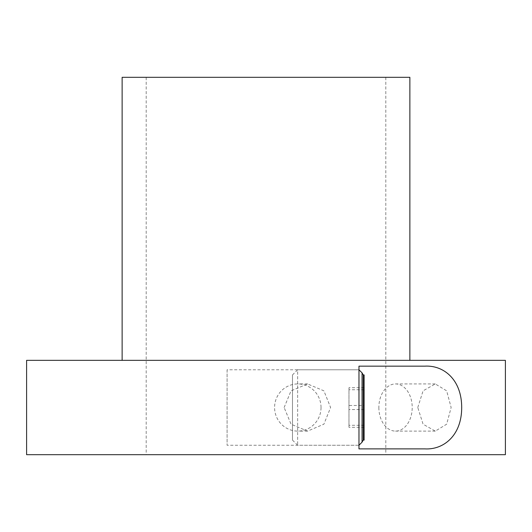 <?xml version="1.0" encoding="UTF-8"?>
<svg xmlns="http://www.w3.org/2000/svg" width="532" height="532" viewBox="0 0 532 532"><rect width="100%" height="100%" fill="white"/><g stroke="black" fill="none" stroke-linecap="round" stroke-linejoin="round"><path stroke-width="0.4" stroke-dasharray="2.66 2" d="M227.098 369.78L227.098 445.257L227.098 369.78L358.967 369.78L358.967 445.257L227.098 445.257M292.487 440.104L297.641 445.257L358.967 445.257L358.967 369.78L358.967 445.257L358.967 369.78L297.641 369.78L297.641 445.257L297.641 369.78L292.487 374.934L292.487 440.104L292.487 374.934M424.682 448.875L358.967 448.875L358.967 366.162L424.682 366.162M284.141 407.519L291.051 390.834L307.569 383.931L323.895 390.84L330.598 407.519L323.902 424.19L307.569 431.106L291.051 424.204L284.141 407.519M417.78 407.519L423.08 390.834L435.282 383.931L446.661 390.84L451.136 407.519L446.667 424.19L435.282 431.106L423.08 424.204L417.78 407.519M26.6 360.344L505.4 360.344M26.6 454.687L505.4 454.687M321.035 407.519A23.588 23.228 -90 0 0 297.807 383.931A23.588 23.228 -90 0 0 274.585 407.519A23.588 23.228 -90 0 0 297.807 431.106A23.588 23.228 -90 0 0 321.035 407.519M266 360.344L409.873 360.344L266 360.344M378.857 407.519L378.857 407.519A23.588 16.678 -90 0 0 395.535 431.106A23.588 16.678 -90 0 0 412.207 407.519A23.588 16.678 -90 0 0 395.535 383.931A23.588 16.678 -90 0 0 378.857 407.519L378.857 407.519M266 454.687L146.18 454.687L266 454.687M122.127 77.313L409.873 77.313M266 77.313L146.18 77.313L266 77.313M363.25 374.934L363.25 440.104M362.059 372.866L362.059 442.165M364.121 440.104L364.121 374.934M364.121 405.484L364.121 427.322L364.121 405.484L348.965 405.484L348.965 387.715L348.965 427.322L348.965 405.484M364.121 409.547L348.965 409.547M364.121 427.322L348.965 427.322M364.121 425.287L348.965 425.287M364.121 387.715L348.965 387.715M364.121 389.743L348.965 389.743M307.569 383.931L297.807 383.931M435.282 431.106L395.535 431.106M435.282 383.931L395.535 383.931M307.569 431.106L297.807 431.106M385.82 77.313L385.82 454.687M146.18 77.313L146.18 454.687"/><path stroke-width="0.8" d="M358.967 366.162L358.967 448.875L424.682 448.875C443.582 450.072 461.696 435.469 461.696 407.618C461.756 379.595 443.608 364.952 424.682 366.162L358.967 366.162M505.4 360.344L26.6 360.344L26.6 454.687L505.4 454.687L505.4 360.344M409.873 360.344L409.873 77.313L122.127 77.313L122.127 360.344M363.25 374.934L364.121 374.934L364.121 440.104L363.25 440.104L363.25 374.934L362.059 372.866L358.967 369.78M363.25 440.104L362.059 442.165L362.059 372.866M362.059 442.165L358.967 445.257"/></g></svg>

